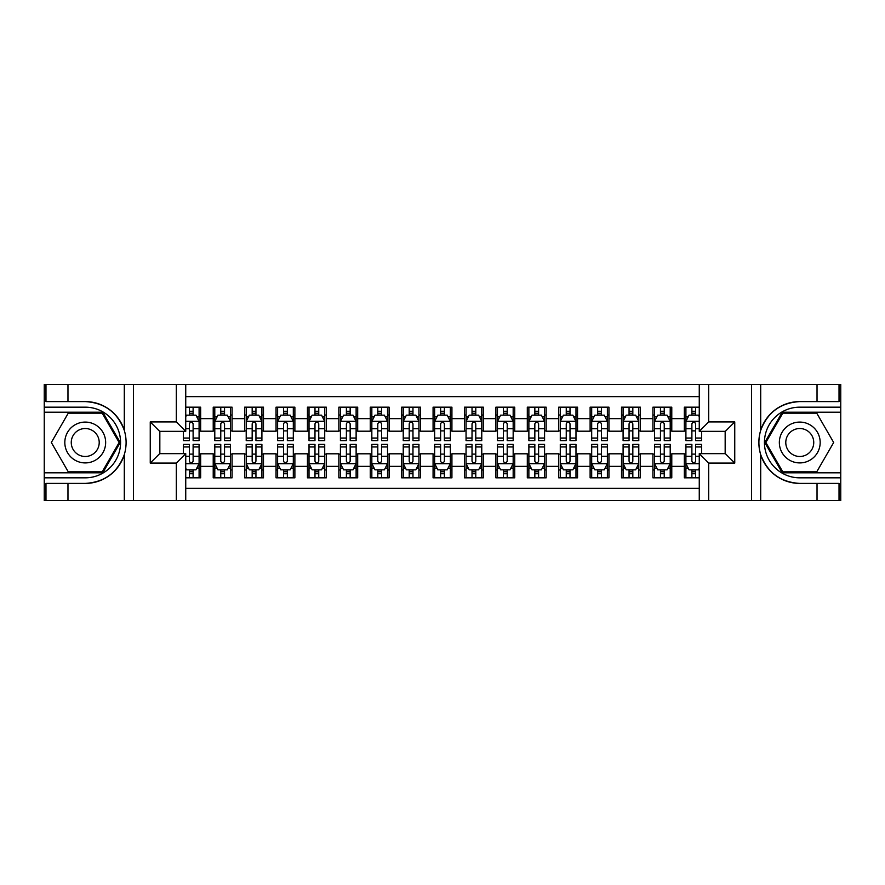 <?xml version="1.0" encoding="UTF-8"?>
<svg xmlns="http://www.w3.org/2000/svg" width="885" height="885" viewBox="0 0 885 885"><rect width="100%" height="100%" fill="white"/><g stroke="black" fill="none" stroke-linecap="round" stroke-linejoin="round"><path stroke-width="1.33" d="M185.739 500.6L699.261 500.6L699.261 453.651L725.324 453.651L725.324 431.349L699.261 431.349L699.261 384.4L185.739 384.4L185.739 431.349L159.676 431.349L159.676 453.651L185.739 453.651L185.739 500.6L67.968 500.6L67.968 483.409L85.237 483.409C104.463 482.248 117.484 472.656 124.298 454.647C126.699 446.56 126.699 438.462 124.298 430.353C117.484 412.344 104.463 402.752 85.237 401.591L67.968 401.591L67.968 384.4L44.25 384.4L44.25 472.811L102.737 472.811L120.238 442.5L102.737 412.189L44.25 412.189M699.261 407.166L684.337 407.166L684.337 418.627L671.781 418.627L671.781 431.194L684.337 431.194L684.337 418.627M671.781 418.627L671.781 407.166L652.931 407.166L652.931 418.627L640.364 418.627L640.364 431.194L652.931 431.194L652.931 418.627M640.364 418.627L640.364 407.166L621.524 407.166L621.524 418.627L608.957 418.627L608.957 431.194L621.524 431.194L621.524 418.627M608.957 418.627L608.957 407.166L590.118 407.166L590.118 418.627L577.551 418.627L577.551 431.194L590.118 431.194L590.118 418.627M577.551 418.627L577.551 407.166L558.712 407.166L558.712 418.627L546.145 418.627L546.145 431.194L558.712 431.194L558.712 418.627M546.145 418.627L546.145 407.166L527.305 407.166L527.305 418.627L514.738 418.627L514.738 431.194L527.305 431.194L527.305 418.627M514.738 418.627L514.738 407.166L495.888 407.166L495.888 418.627L483.332 418.627L483.332 431.194L495.888 431.194L495.888 418.627M483.332 418.627L483.332 407.166L464.481 407.166L464.481 418.627L451.925 418.627L451.925 431.194L464.481 431.194L464.481 418.627M451.925 418.627L451.925 407.166L433.075 407.166L433.075 418.627L420.519 418.627L420.519 431.194L433.075 431.194L433.075 418.627M420.519 418.627L420.519 407.166L401.668 407.166L401.668 418.627L389.112 418.627L389.112 431.194L401.668 431.194L401.668 418.627M389.112 418.627L389.112 407.166L370.262 407.166L370.262 418.627L357.695 418.627L357.695 431.194L370.262 431.194L370.262 418.627M357.695 418.627L357.695 407.166L338.855 407.166L338.855 418.627L326.288 418.627L326.288 431.194L338.855 431.194L338.855 418.627M326.288 418.627L326.288 407.166L307.449 407.166L307.449 418.627L294.882 418.627L294.882 431.194L307.449 431.194L307.449 418.627M294.882 418.627L294.882 407.166L276.043 407.166L276.043 418.627L263.476 418.627L263.476 431.194L276.043 431.194L276.043 418.627M263.476 418.627L263.476 407.166L244.636 407.166L244.636 418.627L232.069 418.627L232.069 431.194L244.636 431.194L244.636 418.627M232.069 418.627L232.069 407.166L213.219 407.166L213.219 431.194L200.663 431.194L200.663 407.166L185.739 407.166M185.739 477.834L200.663 477.834L200.663 453.806L213.219 453.806L213.219 477.834L232.069 477.834L232.069 453.806L244.636 453.806L244.636 466.373L232.069 466.373M244.636 466.373L244.636 477.834L263.476 477.834L263.476 453.806L276.043 453.806L276.043 466.373L263.476 466.373M276.043 466.373L276.043 477.834L294.882 477.834L294.882 453.806L307.449 453.806L307.449 466.373L294.882 466.373M307.449 466.373L307.449 477.834L326.288 477.834L326.288 453.806L338.855 453.806L338.855 466.373L326.288 466.373M338.855 466.373L338.855 477.834L357.695 477.834L357.695 453.806L370.262 453.806L370.262 466.373L357.695 466.373M370.262 466.373L370.262 477.834L389.112 477.834L389.112 453.806L401.668 453.806L401.668 466.373L389.112 466.373M401.668 466.373L401.668 477.834L420.519 477.834L420.519 453.806L433.075 453.806L433.075 466.373L420.519 466.373M433.075 466.373L433.075 477.834L451.925 477.834L451.925 453.806L464.481 453.806L464.481 466.373L451.925 466.373M464.481 466.373L464.481 477.834L483.332 477.834L483.332 453.806L495.888 453.806L495.888 466.373L483.332 466.373M495.888 466.373L495.888 477.834L514.738 477.834L514.738 453.806L527.305 453.806L527.305 466.373L514.738 466.373M527.305 466.373L527.305 477.834L546.145 477.834L546.145 453.806L558.712 453.806L558.712 466.373L546.145 466.373M558.712 466.373L558.712 477.834L577.551 477.834L577.551 453.806L590.118 453.806L590.118 466.373L577.551 466.373M590.118 466.373L590.118 477.834L608.957 477.834L608.957 453.806L621.524 453.806L621.524 466.373L608.957 466.373M621.524 466.373L621.524 477.834L640.364 477.834L640.364 453.806L652.931 453.806L652.931 466.373L640.364 466.373M652.931 466.373L652.931 477.834L671.781 477.834L671.781 453.806L684.337 453.806L684.337 466.373L671.781 466.373M699.261 396.646L185.739 396.646M185.739 488.354L699.261 488.354M684.337 466.373L684.337 477.834L699.261 477.834M159.831 431.349L159.831 453.651M725.169 453.651L725.169 431.349M189.357 415.021L193.118 415.021M199.092 415.021L200.663 415.021M189.357 430.884L193.118 430.884M199.092 430.884L200.663 430.884M189.357 454.116L193.118 454.116M199.092 454.116L200.663 454.116M189.357 469.979L193.118 469.979M199.092 469.979L200.663 469.979M213.219 430.884L214.789 430.884M220.763 430.884L224.536 430.884M230.498 430.884L232.069 430.884M213.219 415.021L214.789 415.021M220.763 415.021L224.536 415.021M230.498 415.021L232.069 415.021M213.219 454.116L214.789 454.116M220.763 454.116L224.536 454.116M230.498 454.116L232.069 454.116M213.219 469.979L214.789 469.979M220.763 469.979L224.536 469.979M230.498 469.979L232.069 469.979M244.636 454.116L246.207 454.116M252.17 454.116L255.942 454.116M261.905 454.116L263.476 454.116M244.636 469.979L246.207 469.979M252.17 469.979L255.942 469.979M261.905 469.979L263.476 469.979M244.636 415.021L246.207 415.021M252.17 415.021L255.942 415.021M261.905 415.021L263.476 415.021M244.636 430.884L246.207 430.884M252.17 430.884L255.942 430.884M261.905 430.884L263.476 430.884M276.043 454.116L277.613 454.116M283.576 454.116L287.348 454.116M293.311 454.116L294.882 454.116M276.043 469.979L277.613 469.979M283.576 469.979L287.348 469.979M293.311 469.979L294.882 469.979M276.043 415.021L277.613 415.021M283.576 415.021L287.348 415.021M293.311 415.021L294.882 415.021M276.043 430.884L277.613 430.884M283.576 430.884L287.348 430.884M293.311 430.884L294.882 430.884M307.449 454.116L309.02 454.116M314.983 454.116L318.755 454.116M324.718 454.116L326.288 454.116M307.449 469.979L309.02 469.979M314.983 469.979L318.755 469.979M324.718 469.979L326.288 469.979M307.449 415.021L309.02 415.021M314.983 415.021L318.755 415.021M324.718 415.021L326.288 415.021M307.449 430.884L309.02 430.884M314.983 430.884L318.755 430.884M324.718 430.884L326.288 430.884M338.855 454.116L340.426 454.116M346.389 454.116L350.161 454.116M356.124 454.116L357.695 454.116M338.855 469.979L340.426 469.979M346.389 469.979L350.161 469.979M356.124 469.979L357.695 469.979M338.855 415.021L340.426 415.021M346.389 415.021L350.161 415.021M356.124 415.021L357.695 415.021M338.855 430.884L340.426 430.884M346.389 430.884L350.161 430.884M356.124 430.884L357.695 430.884M370.262 454.116L371.833 454.116M377.795 454.116L381.568 454.116M387.541 454.116L389.112 454.116M370.262 469.979L371.833 469.979M377.795 469.979L381.568 469.979M387.541 469.979L389.112 469.979M370.262 415.021L371.833 415.021M377.795 415.021L381.568 415.021M387.541 415.021L389.112 415.021M370.262 430.884L371.833 430.884M377.795 430.884L381.568 430.884M387.541 430.884L389.112 430.884M401.668 454.116L403.239 454.116M409.213 454.116L412.974 454.116M418.948 454.116L420.519 454.116M401.668 469.979L403.239 469.979M409.213 469.979L412.974 469.979M418.948 469.979L420.519 469.979M401.668 415.021L403.239 415.021M409.213 415.021L412.974 415.021M418.948 415.021L420.519 415.021M401.668 430.884L403.239 430.884M409.213 430.884L412.974 430.884M418.948 430.884L420.519 430.884M433.075 454.116L434.646 454.116M440.619 454.116L444.381 454.116M450.354 454.116L451.925 454.116M433.075 469.979L434.646 469.979M440.619 469.979L444.381 469.979M450.354 469.979L451.925 469.979M433.075 415.021L434.646 415.021M440.619 415.021L444.381 415.021M450.354 415.021L451.925 415.021M433.075 430.884L434.646 430.884M440.619 430.884L444.381 430.884M450.354 430.884L451.925 430.884M464.481 454.116L466.052 454.116M472.026 454.116L475.787 454.116M481.761 454.116L483.332 454.116M464.481 469.979L466.052 469.979M472.026 469.979L475.787 469.979M481.761 469.979L483.332 469.979M464.481 415.021L466.052 415.021M472.026 415.021L475.787 415.021M481.761 415.021L483.332 415.021M464.481 430.884L466.052 430.884M472.026 430.884L475.787 430.884M481.761 430.884L483.332 430.884M495.888 454.116L497.459 454.116M503.432 454.116L507.205 454.116M513.167 454.116L514.738 454.116M495.888 469.979L497.459 469.979M503.432 469.979L507.205 469.979M513.167 469.979L514.738 469.979M495.888 415.021L497.459 415.021M503.432 415.021L507.205 415.021M513.167 415.021L514.738 415.021M495.888 430.884L497.459 430.884M503.432 430.884L507.205 430.884M513.167 430.884L514.738 430.884M527.305 454.116L528.876 454.116M534.839 454.116L538.611 454.116M544.574 454.116L546.145 454.116M527.305 469.979L528.876 469.979M534.839 469.979L538.611 469.979M544.574 469.979L546.145 469.979M527.305 415.021L528.876 415.021M534.839 415.021L538.611 415.021M544.574 415.021L546.145 415.021M527.305 430.884L528.876 430.884M534.839 430.884L538.611 430.884M544.574 430.884L546.145 430.884M558.712 454.116L560.282 454.116M566.245 454.116L570.017 454.116M575.98 454.116L577.551 454.116M558.712 469.979L560.282 469.979M566.245 469.979L570.017 469.979M575.98 469.979L577.551 469.979M558.712 415.021L560.282 415.021M566.245 415.021L570.017 415.021M575.98 415.021L577.551 415.021M558.712 430.884L560.282 430.884M566.245 430.884L570.017 430.884M575.98 430.884L577.551 430.884M590.118 454.116L591.689 454.116M597.652 454.116L601.424 454.116M607.387 454.116L608.957 454.116M590.118 469.979L591.689 469.979M597.652 469.979L601.424 469.979M607.387 469.979L608.957 469.979M590.118 415.021L591.689 415.021M597.652 415.021L601.424 415.021M607.387 415.021L608.957 415.021M590.118 430.884L591.689 430.884M597.652 430.884L601.424 430.884M607.387 430.884L608.957 430.884M621.524 454.116L623.095 454.116M629.058 454.116L632.83 454.116M638.793 454.116L640.364 454.116M621.524 469.979L623.095 469.979M629.058 469.979L632.83 469.979M638.793 469.979L640.364 469.979M621.524 415.021L623.095 415.021M629.058 415.021L632.83 415.021M638.793 415.021L640.364 415.021M621.524 430.884L623.095 430.884M629.058 430.884L632.83 430.884M638.793 430.884L640.364 430.884M652.931 454.116L654.502 454.116M660.464 454.116L664.237 454.116M670.211 454.116L671.781 454.116M652.931 469.979L654.502 469.979M660.464 469.979L664.237 469.979M670.211 469.979L671.781 469.979M652.931 415.021L654.502 415.021M660.464 415.021L664.237 415.021M670.211 415.021L671.781 415.021M652.931 430.884L654.502 430.884M660.464 430.884L664.237 430.884M670.211 430.884L671.781 430.884M684.337 454.116L685.908 454.116M691.882 454.116L695.643 454.116M684.337 469.979L685.908 469.979M691.882 469.979L695.643 469.979M684.337 415.021L685.908 415.021M691.882 415.021L695.643 415.021M684.337 430.884L685.908 430.884M691.882 430.884L695.643 430.884M193.118 411.248L189.357 411.248M183.383 438.053L183.383 440.619L189.357 440.619L189.357 438.053L183.383 438.053L183.383 431.349M196.813 416.901L199.092 416.901L199.092 440.619L193.118 440.619L193.118 423.815C191.868 421.393 190.607 421.393 189.357 423.815L189.357 438.053M199.092 416.901L199.092 407.166M199.092 421.459L195.95 415.176L186.525 415.176L185.739 416.747M189.357 415.176L189.357 407.166M193.118 407.166L193.118 415.176M189.357 473.752L193.118 473.752M185.739 468.253L186.525 469.824L195.95 469.824L199.092 463.541L199.092 444.381L193.118 444.381L193.118 446.947L199.092 446.947M199.092 463.541L199.092 477.834M183.383 453.651L183.383 444.381L189.357 444.381L189.357 461.185C190.607 463.607 191.868 463.607 193.118 461.185L193.118 446.947M193.118 469.824L193.118 477.834M189.357 477.834L189.357 469.824M95.447 424.822A20.41 20.41 0 0 0 67.559 432.289A20.41 20.41 0 0 0 75.026 460.178A20.41 20.41 0 0 0 102.914 452.711A20.41 20.41 0 0 0 95.447 424.822M92.228 430.398A13.972 13.972 0 0 0 73.134 435.508A13.972 13.972 0 0 0 78.245 454.602A13.972 13.972 0 0 0 97.339 449.491A13.972 13.972 0 0 0 92.228 430.398M102.195 471.871L68.278 471.871L51.33 442.5L68.278 413.129L102.195 413.129L119.143 442.5L102.195 471.871M809.974 424.822A20.41 20.41 0 0 0 782.086 432.289A20.41 20.41 0 0 0 789.553 460.178A20.41 20.41 0 0 0 817.441 452.711A20.41 20.41 0 0 0 809.974 424.822M806.755 430.398A13.972 13.972 0 0 0 787.661 435.508A13.972 13.972 0 0 0 792.772 454.602A13.972 13.972 0 0 0 811.866 449.491A13.972 13.972 0 0 0 806.755 430.398M816.722 471.871L782.805 471.871L765.857 442.5L782.805 413.129L816.722 413.129L833.67 442.5L816.722 471.871M176.314 500.6L176.314 463.076L150.251 463.076L150.251 421.924L176.314 421.924L176.314 384.4L133.447 384.4L133.447 500.6M85.237 401.591A40.909 40.909 0 0 1 124.298 430.353L124.298 384.4L67.968 384.4M67.968 500.6L44.25 500.6L44.25 472.811M44.25 477.834L85.237 477.834A35.334 35.334 0 0 0 120.57 442.5A35.334 35.334 0 0 0 85.237 407.166L44.25 407.166M85.237 483.409A40.909 40.909 0 0 0 124.298 454.647L124.298 500.6M124.298 384.4L133.447 384.4M176.314 384.4L185.739 384.4M67.968 483.409L45.976 483.409L45.976 500.6M67.968 401.591L45.976 401.591L45.976 384.4M176.314 463.076L185.739 453.651M150.251 463.076L159.676 453.651M150.251 421.924L159.676 431.349M176.314 421.924L185.739 431.349M699.261 384.4L817.032 384.4L817.032 401.591L799.763 401.591C780.537 402.752 767.516 412.344 760.702 430.353C758.301 438.44 758.301 446.538 760.702 454.647C767.516 472.656 780.537 482.248 799.763 483.409L817.032 483.409L817.032 500.6L840.75 500.6L840.75 412.189L782.263 412.189L764.762 442.5L782.263 472.811L840.75 472.811M708.686 384.4L708.686 421.924L734.749 421.924L734.749 463.076L708.686 463.076L708.686 500.6L751.553 500.6L751.553 384.4M760.702 454.647L760.702 500.6L817.032 500.6M817.032 384.4L840.75 384.4L840.75 412.189M840.75 407.166L799.763 407.166A35.334 35.334 0 0 0 764.43 442.5A35.334 35.334 0 0 0 799.763 477.834L840.75 477.834M799.763 401.591A40.909 40.909 0 0 0 758.854 442.5A40.909 40.909 0 0 0 799.763 483.409M760.702 500.6L751.553 500.6M708.686 500.6L699.261 500.6M817.032 401.591L839.024 401.591L839.024 384.4M817.032 483.409L839.024 483.409L839.024 500.6M708.686 421.924L699.261 431.349M734.749 421.924L725.324 431.349M734.749 463.076L725.324 453.651M708.686 463.076L699.261 453.651M224.536 411.248L220.763 411.248M230.498 438.053L224.536 438.053L224.536 440.619L230.498 440.619L230.498 421.459L227.357 415.176L217.931 415.176L214.789 421.459L214.789 440.619L220.763 440.619L220.763 438.053L214.789 438.053M214.789 421.459L214.789 407.166M230.498 421.459L230.498 407.166M220.763 415.176L220.763 407.166M224.536 407.166L224.536 415.176M224.536 438.053L224.536 423.815C223.274 421.393 222.024 421.393 220.763 423.815L220.763 438.053M255.942 411.248L252.17 411.248M261.905 438.053L255.942 438.053L255.942 440.619L261.905 440.619L261.905 421.459L258.763 415.176L249.338 415.176L246.207 421.459L246.207 440.619L252.17 440.619L252.17 438.053L246.207 438.053M246.207 421.459L246.207 407.166M261.905 421.459L261.905 407.166M252.17 415.176L252.17 407.166M255.942 407.166L255.942 415.176M255.942 438.053L255.942 423.815C254.681 421.393 253.431 421.393 252.17 423.815L252.17 438.053M287.348 411.248L283.576 411.248M293.311 438.053L287.348 438.053L287.348 440.619L293.311 440.619L293.311 421.459L290.169 415.176L280.755 415.176L277.613 421.459L277.613 440.619L283.576 440.619L283.576 438.053L277.613 438.053M277.613 421.459L277.613 407.166M293.311 421.459L293.311 407.166M283.576 415.176L283.576 407.166M287.348 407.166L287.348 415.176M287.348 438.053L287.348 423.815C286.087 421.393 284.837 421.393 283.576 423.815L283.576 438.053M318.755 411.248L314.983 411.248M324.718 438.053L318.755 438.053L318.755 440.619L324.718 440.619L324.718 421.459L321.576 415.176L312.162 415.176L309.02 421.459L309.02 440.619L314.983 440.619L314.983 438.053L309.02 438.053M309.02 421.459L309.02 407.166M324.718 421.459L324.718 407.166M314.983 415.176L314.983 407.166M318.755 407.166L318.755 415.176M318.755 438.053L318.755 423.815C317.494 421.393 316.244 421.393 314.983 423.815L314.983 438.053M220.763 473.752L224.536 473.752M214.789 446.947L220.763 446.947L220.763 444.381L214.789 444.381L214.789 463.541L217.931 469.824L227.357 469.824L230.498 463.541L230.498 444.381L224.536 444.381L224.536 446.947L230.498 446.947M230.498 463.541L230.498 477.834M214.789 463.541L214.789 477.834M224.536 469.824L224.536 477.834M220.763 477.834L220.763 469.824M220.763 446.947L220.763 461.185C222.013 463.607 223.274 463.607 224.536 461.185L224.536 446.947M252.17 473.752L255.942 473.752M246.207 446.947L252.17 446.947L252.17 444.381L246.207 444.381L246.207 463.541L249.338 469.824L258.763 469.824L261.905 463.541L261.905 444.381L255.942 444.381L255.942 446.947L261.905 446.947M261.905 463.541L261.905 477.834M246.207 463.541L246.207 477.834M255.942 469.824L255.942 477.834M252.17 477.834L252.17 469.824M252.17 446.947L252.17 461.185C253.42 463.607 254.681 463.607 255.942 461.185L255.942 446.947M283.576 473.752L287.348 473.752M277.613 446.947L283.576 446.947L283.576 444.381L277.613 444.381L277.613 463.541L280.755 469.824L290.169 469.824L293.311 463.541L293.311 444.381L287.348 444.381L287.348 446.947L293.311 446.947M293.311 463.541L293.311 477.834M277.613 463.541L277.613 477.834M287.348 469.824L287.348 477.834M283.576 477.834L283.576 469.824M283.576 446.947L283.576 461.185C284.826 463.607 286.087 463.607 287.348 461.185L287.348 446.947M314.983 473.752L318.755 473.752M309.02 446.947L314.983 446.947L314.983 444.381L309.02 444.381L309.02 463.541L312.162 469.824L321.576 469.824L324.718 463.541L324.718 444.381L318.755 444.381L318.755 446.947L324.718 446.947M324.718 463.541L324.718 477.834M309.02 463.541L309.02 477.834M318.755 469.824L318.755 477.834M314.983 477.834L314.983 469.824M314.983 446.947L314.983 461.185C316.244 463.607 317.494 463.607 318.755 461.185L318.755 446.947M350.161 411.248L346.389 411.248M356.124 438.053L350.161 438.053L350.161 440.619L356.124 440.619L356.124 421.459L352.993 415.176L343.568 415.176L340.426 421.459L340.426 440.619L346.389 440.619L346.389 438.053L340.426 438.053M340.426 421.459L340.426 407.166M356.124 421.459L356.124 407.166M346.389 415.176L346.389 407.166M350.161 407.166L350.161 415.176M350.161 438.053L350.161 423.815C348.911 421.393 347.65 421.393 346.389 423.815L346.389 438.053M346.389 473.752L350.161 473.752M340.426 446.947L346.389 446.947L346.389 444.381L340.426 444.381L340.426 463.541L343.568 469.824L352.993 469.824L356.124 463.541L356.124 444.381L350.161 444.381L350.161 446.947L356.124 446.947M356.124 463.541L356.124 477.834M340.426 463.541L340.426 477.834M350.161 469.824L350.161 477.834M346.389 477.834L346.389 469.824M346.389 446.947L346.389 461.185C347.65 463.607 348.9 463.607 350.161 461.185L350.161 446.947M381.568 411.248L377.795 411.248M387.541 438.053L381.568 438.053L381.568 440.619L387.541 440.619L387.541 421.459L384.4 415.176L374.974 415.176L371.833 421.459L371.833 440.619L377.795 440.619L377.795 438.053L371.833 438.053M371.833 421.459L371.833 407.166M387.541 421.459L387.541 407.166M377.795 415.176L377.795 407.166M381.568 407.166L381.568 415.176M381.568 438.053L381.568 423.815C380.318 421.393 379.057 421.393 377.795 423.815L377.795 438.053M377.795 473.752L381.568 473.752M371.833 446.947L377.795 446.947L377.795 444.381L371.833 444.381L371.833 463.541L374.974 469.824L384.4 469.824L387.541 463.541L387.541 444.381L381.568 444.381L381.568 446.947L387.541 446.947M387.541 463.541L387.541 477.834M371.833 463.541L371.833 477.834M381.568 469.824L381.568 477.834M377.795 477.834L377.795 469.824M377.795 446.947L377.795 461.185C379.057 463.607 380.307 463.607 381.568 461.185L381.568 446.947M412.974 411.248L409.213 411.248M418.948 438.053L412.974 438.053L412.974 440.619L418.948 440.619L418.948 421.459L415.806 415.176L406.381 415.176L403.239 421.459L403.239 440.619L409.213 440.619L409.213 438.053L403.239 438.053M403.239 421.459L403.239 407.166M418.948 421.459L418.948 407.166M409.213 415.176L409.213 407.166M412.974 407.166L412.974 415.176M412.974 438.053L412.974 423.815C411.724 421.393 410.463 421.393 409.213 423.815L409.213 438.053M409.213 473.752L412.974 473.752M403.239 446.947L409.213 446.947L409.213 444.381L403.239 444.381L403.239 463.541L406.381 469.824L415.806 469.824L418.948 463.541L418.948 444.381L412.974 444.381L412.974 446.947L418.948 446.947M418.948 463.541L418.948 477.834M403.239 463.541L403.239 477.834M412.974 469.824L412.974 477.834M409.213 477.834L409.213 469.824M409.213 446.947L409.213 461.185C410.463 463.607 411.724 463.607 412.974 461.185L412.974 446.947M444.381 411.248L440.619 411.248M450.354 438.053L444.381 438.053L444.381 440.619L450.354 440.619L450.354 421.459L447.213 415.176L437.787 415.176L434.646 421.459L434.646 440.619L440.619 440.619L440.619 438.053L434.646 438.053M434.646 421.459L434.646 407.166M450.354 421.459L450.354 407.166M440.619 415.176L440.619 407.166M444.381 407.166L444.381 415.176M444.381 438.053L444.381 423.815C443.131 421.393 441.869 421.393 440.619 423.815L440.619 438.053M440.619 473.752L444.381 473.752M434.646 446.947L440.619 446.947L440.619 444.381L434.646 444.381L434.646 463.541L437.787 469.824L447.213 469.824L450.354 463.541L450.354 444.381L444.381 444.381L444.381 446.947L450.354 446.947M450.354 463.541L450.354 477.834M434.646 463.541L434.646 477.834M444.381 469.824L444.381 477.834M440.619 477.834L440.619 469.824M440.619 446.947L440.619 461.185C441.869 463.607 443.131 463.607 444.381 461.185L444.381 446.947M475.787 411.248L472.026 411.248M481.761 438.053L475.787 438.053L475.787 440.619L481.761 440.619L481.761 421.459L478.619 415.176L469.194 415.176L466.052 421.459L466.052 440.619L472.026 440.619L472.026 438.053L466.052 438.053M466.052 421.459L466.052 407.166M481.761 421.459L481.761 407.166M472.026 415.176L472.026 407.166M475.787 407.166L475.787 415.176M475.787 438.053L475.787 423.815C474.537 421.393 473.276 421.393 472.026 423.815L472.026 438.053M472.026 473.752L475.787 473.752M466.052 446.947L472.026 446.947L472.026 444.381L466.052 444.381L466.052 463.541L469.194 469.824L478.619 469.824L481.761 463.541L481.761 444.381L475.787 444.381L475.787 446.947L481.761 446.947M481.761 463.541L481.761 477.834M466.052 463.541L466.052 477.834M475.787 469.824L475.787 477.834M472.026 477.834L472.026 469.824M472.026 446.947L472.026 461.185C473.276 463.607 474.537 463.607 475.787 461.185L475.787 446.947M507.205 411.248L503.432 411.248M513.167 438.053L507.205 438.053L507.205 440.619L513.167 440.619L513.167 421.459L510.026 415.176L500.6 415.176L497.459 421.459L497.459 440.619L503.432 440.619L503.432 438.053L497.459 438.053M497.459 421.459L497.459 407.166M513.167 421.459L513.167 407.166M503.432 415.176L503.432 407.166M507.205 407.166L507.205 415.176M507.205 438.053L507.205 423.815C505.943 421.393 504.693 421.393 503.432 423.815L503.432 438.053M503.432 473.752L507.205 473.752M497.459 446.947L503.432 446.947L503.432 444.381L497.459 444.381L497.459 463.541L500.6 469.824L510.026 469.824L513.167 463.541L513.167 444.381L507.205 444.381L507.205 446.947L513.167 446.947M513.167 463.541L513.167 477.834M497.459 463.541L497.459 477.834M507.205 469.824L507.205 477.834M503.432 477.834L503.432 469.824M503.432 446.947L503.432 461.185C504.682 463.607 505.943 463.607 507.205 461.185L507.205 446.947M538.611 411.248L534.839 411.248M544.574 438.053L538.611 438.053L538.611 440.619L544.574 440.619L544.574 421.459L541.432 415.176L532.007 415.176L528.876 421.459L528.876 440.619L534.839 440.619L534.839 438.053L528.876 438.053M528.876 421.459L528.876 407.166M544.574 421.459L544.574 407.166M534.839 415.176L534.839 407.166M538.611 407.166L538.611 415.176M538.611 438.053L538.611 423.815C537.35 421.393 536.1 421.393 534.839 423.815L534.839 438.053M534.839 473.752L538.611 473.752M528.876 446.947L534.839 446.947L534.839 444.381L528.876 444.381L528.876 463.541L532.007 469.824L541.432 469.824L544.574 463.541L544.574 444.381L538.611 444.381L538.611 446.947L544.574 446.947M544.574 463.541L544.574 477.834M528.876 463.541L528.876 477.834M538.611 469.824L538.611 477.834M534.839 477.834L534.839 469.824M534.839 446.947L534.839 461.185C536.089 463.607 537.35 463.607 538.611 461.185L538.611 446.947M570.017 411.248L566.245 411.248M575.98 438.053L570.017 438.053L570.017 440.619L575.98 440.619L575.98 421.459L572.838 415.176L563.424 415.176L560.282 421.459L560.282 440.619L566.245 440.619L566.245 438.053L560.282 438.053M560.282 421.459L560.282 407.166M575.98 421.459L575.98 407.166M566.245 415.176L566.245 407.166M570.017 407.166L570.017 415.176M570.017 438.053L570.017 423.815C568.756 421.393 567.506 421.393 566.245 423.815L566.245 438.053M566.245 473.752L570.017 473.752M560.282 446.947L566.245 446.947L566.245 444.381L560.282 444.381L560.282 463.541L563.424 469.824L572.838 469.824L575.98 463.541L575.98 444.381L570.017 444.381L570.017 446.947L575.98 446.947M575.98 463.541L575.98 477.834M560.282 463.541L560.282 477.834M570.017 469.824L570.017 477.834M566.245 477.834L566.245 469.824M566.245 446.947L566.245 461.185C567.506 463.607 568.756 463.607 570.017 461.185L570.017 446.947M601.424 411.248L597.652 411.248M607.387 438.053L601.424 438.053L601.424 440.619L607.387 440.619L607.387 421.459L604.245 415.176L594.831 415.176L591.689 421.459L591.689 440.619L597.652 440.619L597.652 438.053L591.689 438.053M591.689 421.459L591.689 407.166M607.387 421.459L607.387 407.166M597.652 415.176L597.652 407.166M601.424 407.166L601.424 415.176M601.424 438.053L601.424 423.815C600.174 421.393 598.913 421.393 597.652 423.815L597.652 438.053M597.652 473.752L601.424 473.752M591.689 446.947L597.652 446.947L597.652 444.381L591.689 444.381L591.689 463.541L594.831 469.824L604.245 469.824L607.387 463.541L607.387 444.381L601.424 444.381L601.424 446.947L607.387 446.947M607.387 463.541L607.387 477.834M591.689 463.541L591.689 477.834M601.424 469.824L601.424 477.834M597.652 477.834L597.652 469.824M597.652 446.947L597.652 461.185C598.913 463.607 600.163 463.607 601.424 461.185L601.424 446.947M632.83 411.248L629.058 411.248M638.793 438.053L632.83 438.053L632.83 440.619L638.793 440.619L638.793 421.459L635.662 415.176L626.237 415.176L623.095 421.459L623.095 440.619L629.058 440.619L629.058 438.053L623.095 438.053M623.095 421.459L623.095 407.166M638.793 421.459L638.793 407.166M629.058 415.176L629.058 407.166M632.83 407.166L632.83 415.176M632.83 438.053L632.83 423.815C631.58 421.393 630.319 421.393 629.058 423.815L629.058 438.053M629.058 473.752L632.83 473.752M623.095 446.947L629.058 446.947L629.058 444.381L623.095 444.381L623.095 463.541L626.237 469.824L635.662 469.824L638.793 463.541L638.793 444.381L632.83 444.381L632.83 446.947L638.793 446.947M638.793 463.541L638.793 477.834M623.095 463.541L623.095 477.834M632.83 469.824L632.83 477.834M629.058 477.834L629.058 469.824M629.058 446.947L629.058 461.185C630.319 463.607 631.569 463.607 632.83 461.185L632.83 446.947M664.237 411.248L660.464 411.248M670.211 438.053L664.237 438.053L664.237 440.619L670.211 440.619L670.211 421.459L667.069 415.176L657.644 415.176L654.502 421.459L654.502 440.619L660.464 440.619L660.464 438.053L654.502 438.053M654.502 421.459L654.502 407.166M670.211 421.459L670.211 407.166M660.464 415.176L660.464 407.166M664.237 407.166L664.237 415.176M664.237 438.053L664.237 423.815C662.987 421.393 661.726 421.393 660.464 423.815L660.464 438.053M660.464 473.752L664.237 473.752M654.502 446.947L660.464 446.947L660.464 444.381L654.502 444.381L654.502 463.541L657.644 469.824L667.069 469.824L670.211 463.541L670.211 444.381L664.237 444.381L664.237 446.947L670.211 446.947M670.211 463.541L670.211 477.834M654.502 463.541L654.502 477.834M664.237 469.824L664.237 477.834M660.464 477.834L660.464 469.824M660.464 446.947L660.464 461.185C661.726 463.607 662.976 463.607 664.237 461.185L664.237 446.947M695.643 411.248L691.882 411.248M699.261 416.747L698.475 415.176L689.05 415.176L685.908 421.459L685.908 440.619L691.882 440.619L691.882 438.053L685.908 438.053M685.908 421.459L685.908 407.166M701.617 431.349L701.617 440.619L695.643 440.619L695.643 423.815C694.393 421.393 693.132 421.393 691.882 423.815L691.882 438.053M691.882 415.176L691.882 407.166M695.643 407.166L695.643 415.176M691.882 473.752L695.643 473.752M701.617 446.947L701.617 444.381L695.643 444.381L695.643 446.947L701.617 446.947L701.617 453.651M688.187 468.099L685.908 468.099L685.908 444.381L691.882 444.381L691.882 461.185C693.132 463.607 694.393 463.607 695.643 461.185L695.643 446.947M685.908 468.099L685.908 477.834M685.908 463.541L689.05 469.824L698.475 469.824L699.261 468.253M695.643 469.824L695.643 477.834M691.882 477.834L691.882 469.824M213.219 466.373L200.663 466.373M213.219 418.627L200.663 418.627M199.014 421.304L185.739 421.304M199.092 438.053L193.118 438.053M189.357 428.738L185.739 428.738M199.092 428.738L193.118 428.738M193.118 413.251L189.357 413.251M185.739 463.696L199.014 463.696M199.092 468.099L196.813 468.099M183.383 446.947L189.357 446.947M193.118 456.262L199.092 456.262M185.739 456.262L189.357 456.262M189.357 471.749L193.118 471.749M760.702 384.4L760.702 430.353M230.421 421.304L214.878 421.304M214.789 416.901L217.068 416.901M228.219 416.901L230.498 416.901M220.763 428.738L214.789 428.738M230.498 428.738L224.536 428.738M224.536 413.251L220.763 413.251M261.827 421.304L246.284 421.304M246.207 416.901L248.475 416.901M259.626 416.901L261.905 416.901M252.17 428.738L246.207 428.738M261.905 428.738L255.942 428.738M255.942 413.251L252.17 413.251M293.234 421.304L277.691 421.304M277.613 416.901L279.881 416.901M291.032 416.901L293.311 416.901M283.576 428.738L277.613 428.738M293.311 428.738L287.348 428.738M287.348 413.251L283.576 413.251M324.64 421.304L309.097 421.304M309.02 416.901L311.299 416.901M322.45 416.901L324.718 416.901M314.983 428.738L309.02 428.738M324.718 428.738L318.755 428.738M318.755 413.251L314.983 413.251M214.878 463.696L230.421 463.696M230.498 468.099L228.219 468.099M217.068 468.099L214.789 468.099M224.536 456.262L230.498 456.262M214.789 456.262L220.763 456.262M220.763 471.749L224.536 471.749M246.284 463.696L261.827 463.696M261.905 468.099L259.626 468.099M248.475 468.099L246.207 468.099M255.942 456.262L261.905 456.262M246.207 456.262L252.17 456.262M252.17 471.749L255.942 471.749M277.691 463.696L293.234 463.696M293.311 468.099L291.032 468.099M279.881 468.099L277.613 468.099M287.348 456.262L293.311 456.262M277.613 456.262L283.576 456.262M283.576 471.749L287.348 471.749M309.097 463.696L324.64 463.696M324.718 468.099L322.45 468.099M311.299 468.099L309.02 468.099M318.755 456.262L324.718 456.262M309.02 456.262L314.983 456.262M314.983 471.749L318.755 471.749M356.047 421.304L340.504 421.304M340.426 416.901L342.705 416.901M353.856 416.901L356.124 416.901M346.389 428.738L340.426 428.738M356.124 428.738L350.161 428.738M350.161 413.251L346.389 413.251M340.504 463.696L356.047 463.696M356.124 468.099L353.856 468.099M342.705 468.099L340.426 468.099M350.161 456.262L356.124 456.262M340.426 456.262L346.389 456.262M346.389 471.749L350.161 471.749M387.453 421.304L371.91 421.304M371.833 416.901L374.112 416.901M385.263 416.901L387.541 416.901M377.795 428.738L371.833 428.738M387.541 428.738L381.568 428.738M381.568 413.251L377.795 413.251M371.91 463.696L387.453 463.696M387.541 468.099L385.263 468.099M374.112 468.099L371.833 468.099M381.568 456.262L387.541 456.262M371.833 456.262L377.795 456.262M377.795 471.749L381.568 471.749M418.87 421.304L403.317 421.304M403.239 416.901L405.518 416.901M416.669 416.901L418.948 416.901M409.213 428.738L403.239 428.738M418.948 428.738L412.974 428.738M412.974 413.251L409.213 413.251M403.317 463.696L418.87 463.696M418.948 468.099L416.669 468.099M405.518 468.099L403.239 468.099M412.974 456.262L418.948 456.262M403.239 456.262L409.213 456.262M409.213 471.749L412.974 471.749M450.277 421.304L434.723 421.304M434.646 416.901L436.924 416.901M448.075 416.901L450.354 416.901M440.619 428.738L434.646 428.738M450.354 428.738L444.381 428.738M444.381 413.251L440.619 413.251M434.723 463.696L450.277 463.696M450.354 468.099L448.075 468.099M436.924 468.099L434.646 468.099M444.381 456.262L450.354 456.262M434.646 456.262L440.619 456.262M440.619 471.749L444.381 471.749M481.683 421.304L466.13 421.304M466.052 416.901L468.331 416.901M479.482 416.901L481.761 416.901M472.026 428.738L466.052 428.738M481.761 428.738L475.787 428.738M475.787 413.251L472.026 413.251M466.13 463.696L481.683 463.696M481.761 468.099L479.482 468.099M468.331 468.099L466.052 468.099M475.787 456.262L481.761 456.262M466.052 456.262L472.026 456.262M472.026 471.749L475.787 471.749M513.09 421.304L497.547 421.304M497.459 416.901L499.737 416.901M510.888 416.901L513.167 416.901M503.432 428.738L497.459 428.738M513.167 428.738L507.205 428.738M507.205 413.251L503.432 413.251M497.547 463.696L513.09 463.696M513.167 468.099L510.888 468.099M499.737 468.099L497.459 468.099M507.205 456.262L513.167 456.262M497.459 456.262L503.432 456.262M503.432 471.749L507.205 471.749M544.496 421.304L528.953 421.304M528.876 416.901L531.144 416.901M542.295 416.901L544.574 416.901M534.839 428.738L528.876 428.738M544.574 428.738L538.611 428.738M538.611 413.251L534.839 413.251M528.953 463.696L544.496 463.696M544.574 468.099L542.295 468.099M531.144 468.099L528.876 468.099M538.611 456.262L544.574 456.262M528.876 456.262L534.839 456.262M534.839 471.749L538.611 471.749M575.903 421.304L560.36 421.304M560.282 416.901L562.55 416.901M573.701 416.901L575.98 416.901M566.245 428.738L560.282 428.738M575.98 428.738L570.017 428.738M570.017 413.251L566.245 413.251M560.36 463.696L575.903 463.696M575.98 468.099L573.701 468.099M562.55 468.099L560.282 468.099M570.017 456.262L575.98 456.262M560.282 456.262L566.245 456.262M566.245 471.749L570.017 471.749M607.309 421.304L591.766 421.304M591.689 416.901L593.968 416.901M605.119 416.901L607.387 416.901M597.652 428.738L591.689 428.738M607.387 428.738L601.424 428.738M601.424 413.251L597.652 413.251M591.766 463.696L607.309 463.696M607.387 468.099L605.119 468.099M593.968 468.099L591.689 468.099M601.424 456.262L607.387 456.262M591.689 456.262L597.652 456.262M597.652 471.749L601.424 471.749M638.716 421.304L623.173 421.304M623.095 416.901L625.374 416.901M636.525 416.901L638.793 416.901M629.058 428.738L623.095 428.738M638.793 428.738L632.83 428.738M632.83 413.251L629.058 413.251M623.173 463.696L638.716 463.696M638.793 468.099L636.525 468.099M625.374 468.099L623.095 468.099M632.83 456.262L638.793 456.262M623.095 456.262L629.058 456.262M629.058 471.749L632.83 471.749M670.122 421.304L654.579 421.304M654.502 416.901L656.781 416.901M667.932 416.901L670.211 416.901M660.464 428.738L654.502 428.738M670.211 428.738L664.237 428.738M664.237 413.251L660.464 413.251M654.579 463.696L670.122 463.696M670.211 468.099L667.932 468.099M656.781 468.099L654.502 468.099M664.237 456.262L670.211 456.262M654.502 456.262L660.464 456.262M660.464 471.749L664.237 471.749M699.261 421.304L685.986 421.304M685.908 416.901L688.187 416.901M701.617 438.053L695.643 438.053M691.882 428.738L685.908 428.738M699.261 428.738L695.643 428.738M695.643 413.251L691.882 413.251M685.986 463.696L699.261 463.696M685.908 446.947L691.882 446.947M695.643 456.262L699.261 456.262M685.908 456.262L691.882 456.262M691.882 471.749L695.643 471.749"/></g></svg>
